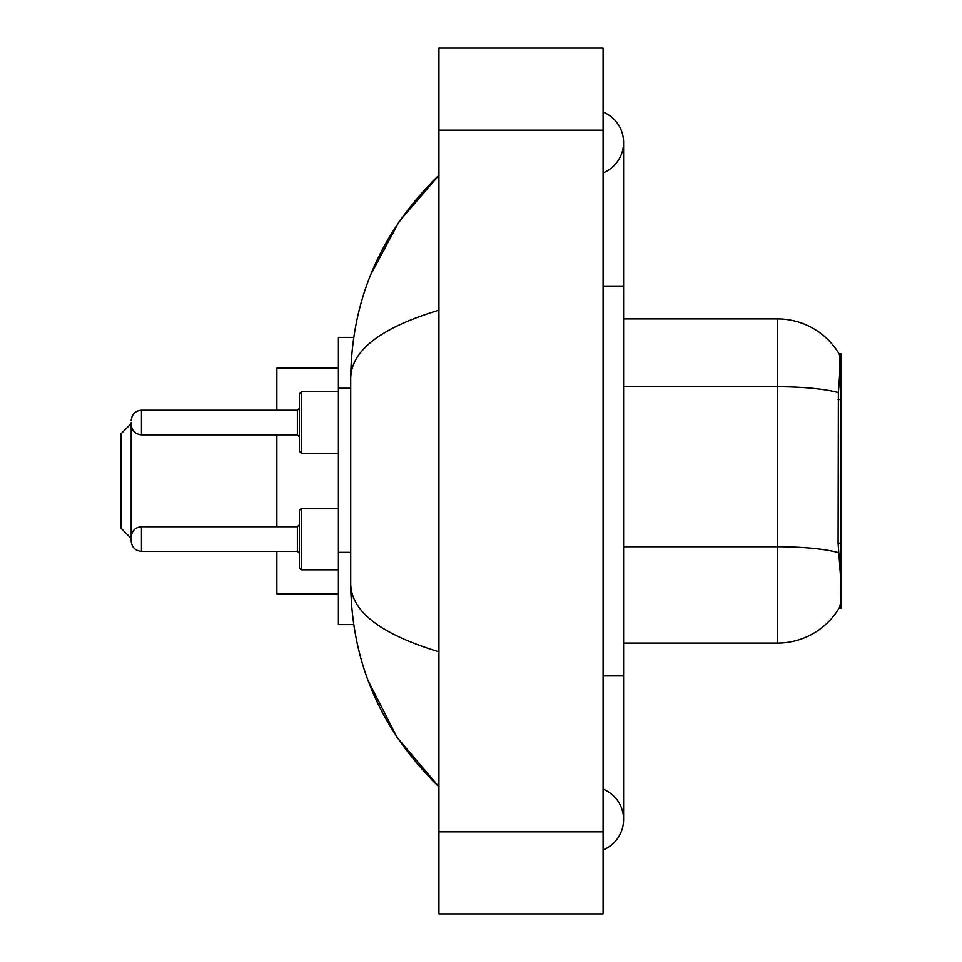 <?xml version="1.0" encoding="UTF-8"?>
<svg xmlns="http://www.w3.org/2000/svg" width="962" height="962" viewBox="0 0 962 962"><rect width="100%" height="100%" fill="white"/><g stroke="black" fill="none" stroke-linecap="round" stroke-linejoin="round"><path stroke-width="1.44" d="M841.065 543.193L838.094 543.193L839.405 561.014C841.473 586.712 841.473 602.236 839.405 607.587L839.044 608.2L841.065 608.2L841.065 353.8L839.201 354.052A71.813 71.813 0 0 0 777.464 318.915A71.813 71.813 0 0 1 839.044 353.8A71.813 71.813 0 0 0 777.464 318.915L623.592 318.915M353.715 337.385L338.408 337.385L338.408 624.615L353.715 624.615M603.078 675.913L623.592 675.913L623.592 142.472A32.828 32.828 0 0 1 603.078 172.907A32.828 32.828 0 0 0 603.078 112.049A32.828 32.828 0 0 1 623.592 142.472A32.828 32.828 0 0 0 603.078 112.049A32.828 32.828 0 0 1 623.592 142.472M603.078 849.951A32.828 32.828 0 0 0 603.078 789.093A32.828 32.828 0 0 1 603.078 849.951A32.828 32.828 0 0 0 623.592 819.528A32.828 32.828 0 0 1 603.078 849.951M438.937 310.197C380.916 327.693 351.503 350.288 350.721 378.006L350.721 583.994C351.37 611.616 380.784 634.223 438.937 651.803M438.937 913.9L603.078 913.9L603.078 48.1L438.937 48.1L438.937 913.9M350.721 378.006C351.599 299.11 381 231.541 438.937 175.3L399.122 221.573L370.695 274.723M368.205 680.868L397.15 737.505L438.937 786.7C381 730.459 351.599 662.89 350.721 583.994M839.405 607.587A71.813 71.813 0 0 1 777.464 643.085L623.592 643.085M838.094 543.193L838.383 392.604C840.163 370.286 840.439 357.443 839.201 354.052A71.813 71.813 0 0 0 777.464 318.915L777.464 386.736L623.592 386.736M131.193 539.057L131.193 541.113L131.193 539.057M301.479 569.841L299.422 567.784L299.422 510.341L301.479 508.285L301.479 569.841L338.408 569.841M131.193 422.522L131.193 424.579L131.193 422.522M299.422 422.522L299.422 451.25L299.422 393.807L299.422 422.522L299.422 408.165L297.378 410.221L297.378 434.836L299.422 436.892M120.935 481L120.935 528.186L131.193 538.443L131.193 423.557L120.935 433.814L120.935 481M276.864 434.836L276.864 526.755M276.864 551.37L276.864 593.843L338.408 593.843M338.408 368.157L276.864 368.157L276.864 410.221M841.065 399.579L838.094 399.579M350.721 388.251L338.408 388.251M350.721 552.38L338.408 552.38M603.078 286.087L623.592 286.087M438.937 831.829L603.078 831.829M438.937 130.171L603.078 130.171M777.464 643.085L777.464 386.736A71.813 12.47 180 0 1 838.383 392.604M838.611 552.693A71.813 12.47 180 0 0 777.464 546.765L623.592 546.765M131.193 537.012C131.854 530.723 135.281 527.308 141.45 526.755L141.45 551.37L297.378 551.37L297.378 526.755L299.422 524.699M338.408 391.75L301.479 391.75L301.479 453.306L299.422 451.25M297.378 410.221L141.45 410.221L141.45 434.836C135.281 434.283 131.854 430.868 131.193 424.579M623.592 675.913L623.592 819.528M438.937 175.3L431.806 182.191M438.937 786.7L431.806 779.809M297.378 551.37L299.422 553.427M141.45 526.755L297.378 526.755M301.479 508.285L338.408 508.285M141.45 551.37C135.281 550.817 131.854 547.402 131.193 541.113M141.45 434.836L297.378 434.836M301.479 453.306L338.408 453.306M141.45 410.221C135.281 410.774 131.854 414.189 131.193 420.478M301.479 391.75L299.422 393.807"/></g></svg>
